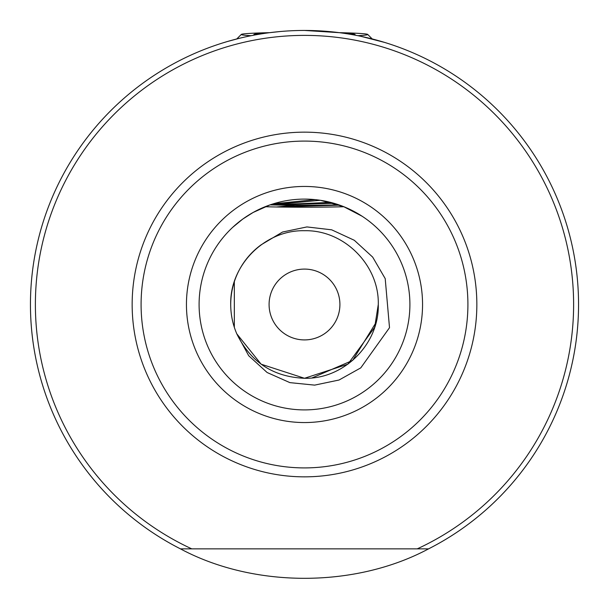 <?xml version="1.0" encoding="UTF-8"?>
<svg xmlns="http://www.w3.org/2000/svg" width="609" height="609" viewBox="0 0 609 609"><rect width="100%" height="100%" fill="white"/><g stroke="black" fill="none" stroke-linecap="round" stroke-linejoin="round"><path stroke-width="0.91" d="M304.553 30.45L339.266 32.665L329.18 31.561M372.228 38.953L384.355 42.341L372.228 38.953L367.707 34.431A63.245 2.208 0 0 0 339.266 32.665M384.5 42.386L385.269 42.622M384.538 42.402L360.711 36.274M343.263 33.206L340.888 32.878M304.675 30.45L320.403 30.914M321.019 30.945L327.513 31.417M384.599 42.417L386.411 42.98M387.537 43.33L388.032 43.49M199.097 304.5A105.403 105.403 0 0 0 304.5 409.903A105.403 105.403 0 0 0 409.903 304.5A105.403 105.403 0 0 0 304.5 199.097A105.403 105.403 0 0 0 199.097 304.5A105.403 105.403 0 0 1 304.5 199.097A105.403 105.403 0 0 1 409.903 304.5M378.28 304.5C379.316 265.06 343.91 229.715 304.5 230.72C265.09 229.715 229.684 265.06 230.72 304.5A73.78 73.78 0 0 1 261.132 244.81L282.546 232.029L306.928 226.929L331.669 229.821L354.286 240.273L372.67 257.097L385.208 278.618L389.509 327.695L360.772 367.874L339.038 380.024L314.655 385.124L289.884 382.627L267.115 372.51L248.708 355.725L236.802 333.846C250.596 362.127 273.159 376.941 304.5 378.28C343.91 379.285 379.316 343.94 378.28 304.5C379.316 265.06 343.91 229.715 304.5 230.72C265.09 229.715 229.684 265.06 230.72 304.5C229.684 265.06 265.09 229.715 304.5 230.72C343.91 229.715 379.316 265.06 378.28 304.5C379.316 265.06 343.91 229.715 304.5 230.72C265.09 229.715 229.684 265.06 230.72 304.5C229.684 265.06 265.09 229.715 304.5 230.72C343.91 229.715 379.316 265.06 378.28 304.5C379.316 265.06 343.91 229.715 304.5 230.72C265.09 229.715 229.684 265.06 230.72 304.5A73.78 73.78 0 0 0 236.802 333.846L261.132 364.19L304.5 378.28L347.868 364.19L374.672 327.299L378.28 304.5L374.672 327.299L347.868 364.19L304.5 378.28L261.132 364.19L236.802 333.846L261.132 364.19L304.5 378.28L347.868 364.19L374.672 327.299L378.28 304.5L374.672 327.299L347.868 364.19L304.5 378.28L261.132 364.19L236.802 333.846L261.132 364.19L304.5 378.28L347.868 364.19L374.672 327.299L378.28 304.5L374.672 327.299L347.868 364.19L304.5 378.28L261.132 364.19L236.802 333.846L261.132 364.19L304.5 378.28L347.868 364.19L374.672 327.299L378.28 304.5L374.672 327.299L347.868 364.19L304.5 378.28L261.132 364.19L236.802 333.846M269.087 304.5A35.413 35.413 0 0 1 304.5 269.087A35.413 35.413 0 0 1 339.913 304.5A35.413 35.413 0 0 1 304.5 339.913A35.413 35.413 0 0 1 269.087 304.5M427.784 548.869L417.218 548.869A269.109 269.109 0 0 0 304.5 35.391A269.109 269.109 0 0 0 191.782 548.869L180.454 548.869A274.05 274.05 0 0 1 304.5 30.45A274.05 274.05 0 0 1 428.546 548.869L180.454 548.869C253.854 588.127 355.146 588.127 428.546 548.869A274.05 274.05 0 0 0 578.55 304.5M273.235 203.84L315.203 199.638M270 204.898A63.245 2.208 180 0 0 270.64 204.913L320.304 200.285L343.636 206.634L339 204.898A63.245 2.208 180 0 1 270.64 204.913L333.998 203.307M232.684 227.347L242.801 219.042L253.123 212.465L269.97 204.913M240.958 220.397L238.081 222.658M237.068 223.488L233.841 226.289M231.816 228.162L231.313 228.649M250.786 213.812L247.909 215.578M247.635 215.753L244.43 217.885M363.923 217.443L362.035 216.18M369.709 221.684L371.673 223.267M343.636 206.634L362.096 216.225M346.871 207.989L349.475 209.176M235.12 39.379L231.23 40.43M231.024 40.483L227.583 41.465M227.324 41.541L239.177 38.352M222.529 42.995L227.233 41.572L222.529 42.995M234.534 39.532L235.021 39.402M272.406 32.338L280.224 31.531M234.518 39.532L236.772 38.953L241.293 34.431A63.245 2.208 0 0 0 251.152 35.695M241.293 34.431A63.245 2.208 0 0 1 241.925 34.188A63.245 2.208 0 0 1 269.734 32.665L280.247 31.523M234.328 327.299L234.328 281.701M376.058 322.481L352.626 360.421L312.143 377.884M255.247 34.911A50.593 1.766 180 0 1 253.999 34.614A50.593 1.766 180 0 1 254.44 34.249A50.593 1.766 180 0 1 264.093 33.449M344.907 33.449A50.593 1.766 180 0 1 355.001 34.614A50.593 1.766 180 0 1 354.56 34.766A50.593 1.766 180 0 1 353.753 34.911M357.848 35.695A63.245 2.208 0 0 0 367.075 34.827A63.245 2.208 0 0 0 367.707 34.431M270.64 204.913L330.657 202.394M343.895 206.733A63.245 2.208 180 0 1 276.463 206.984L339.723 205.157M295.198 205.233L276.463 206.984A63.245 2.208 180 0 1 265.105 206.733M276.463 206.984L321.293 205.18M422.555 304.5A118.055 118.055 0 0 1 304.5 422.555A118.055 118.055 0 0 1 186.445 304.5A118.055 118.055 0 0 1 304.5 186.445A118.055 118.055 0 0 1 422.555 304.5M476.847 304.5A172.347 172.347 0 0 1 304.5 476.847A172.347 172.347 0 0 1 132.153 304.5A172.347 172.347 0 0 1 304.5 132.153A172.347 172.347 0 0 1 476.847 304.5M141.09 304.5A163.41 163.41 0 0 0 304.5 467.91A163.41 163.41 0 0 0 467.91 304.5A163.41 163.41 0 0 0 304.5 141.09A163.41 163.41 0 0 0 141.09 304.5"/></g></svg>
